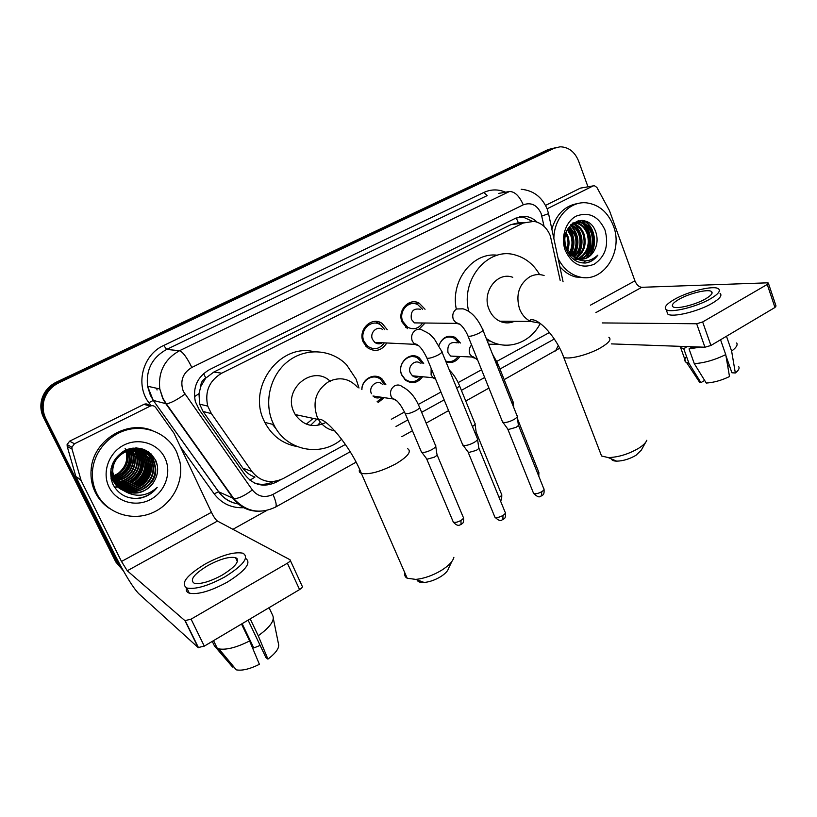 <?xml version="1.0" encoding="UTF-8"?>
<svg xmlns="http://www.w3.org/2000/svg" width="817" height="817" viewBox="0 0 817 817"><rect width="100%" height="100%" fill="white"/><g stroke="black" fill="none" stroke-linecap="round" stroke-linejoin="round"><path stroke-width="1.23" d="M361.819 389.576C361.808 378.669 374.972 372.041 382.233 379.159L385.89 384.766M384.174 397.665L378.026 402.638M422.512 376.851C417.558 383.204 411.87 384.286 405.436 380.109L401.78 375.126C396.368 363.718 409.93 350.483 419.295 357.877L423.696 363.494M418.13 357.795L417.058 356.651M459.705 356.651C456.121 361.88 451.535 363.585 445.959 361.768M386.809 342.977C381.58 350.891 375.085 352.444 367.333 347.623L363.269 342.149C357.376 329.854 371.888 315.76 382.223 323.542L387.238 329.68M379.762 323.512L379.006 321.99M425.075 323.021L419.05 329.251M407.499 328.659L402.158 322.194C396.837 310.797 409.062 297.255 419.182 303.168L425.044 309.265M413.484 356.712L413.014 355.844M377.209 323.45L376.443 321.469M560.166 280.343L550.352 235.878C547.033 227.759 541.6 222.918 534.042 221.356L523.268 223.01L221.734 373.195C209.244 380.712 204.577 391.68 207.743 406.1L211.389 413.606L251.902 471.491C260.48 481.867 270.938 484.205 283.285 478.527L345.417 444.438M200.788 386.492L205.772 378.026C202.483 379.854 200.819 382.683 200.788 386.492L198.991 393.661L199.644 404.16L203.076 411.472L242.863 468.141C245.917 472.349 249.951 475.32 254.965 477.067L250.002 480.222M276.503 429.395L272.429 424.278M157.058 389.985L156.741 388.279M518.019 222.847L510.768 224.695L213.85 372.041L206.18 377.822M391.333 419.254L404.517 412.023M418.273 404.466L440.925 392.048M458.143 382.601L481.56 369.754M496.807 361.39L549.463 332.499M438.892 345.611C442.283 337.196 447.777 334.47 455.396 337.462L460.42 343.007M123.316 570.746L118.741 564.506L45.803 418.57L44.649 418.018C41.8 412.115 41.238 405.967 42.954 399.574C45.333 391.843 50.205 386.155 57.568 382.499L550.862 149.041L555.631 147.652L550.862 149.041L57.568 382.499C50.205 386.155 45.333 391.843 42.954 399.574C41.238 405.967 41.8 412.115 44.649 418.018L117.239 563.209L44.649 418.018L43.515 417.477C40.676 411.605 40.115 405.487 41.83 399.125C44.2 391.445 49.04 385.777 56.363 382.142L547.666 149.787L552.415 148.408M123.326 570.766L115.769 561.922L43.515 417.477M537.045 222.122C533.879 218.997 530.243 217.118 526.158 216.464L515.813 218.119L209.397 369.672C197.224 376.903 192.536 387.534 195.345 401.566L199.144 409.572L245.294 475.239C253.76 485.441 264.095 487.739 276.299 482.122L280.333 479.906M519.489 216.781L522.829 216.944L532.112 221.152M585.442 225.002L588.281 230.823C590.854 238.104 591.048 245.417 588.873 252.77M588.158 254.833L586.769 257.886M584.952 260.929L583.573 262.757M586.565 221.53L591.61 230.445L586.565 221.53M45.803 418.57C42.933 412.636 42.372 406.457 44.098 400.024C46.487 392.262 51.389 386.533 58.783 382.856L554.079 148.296L560.064 146.805C568.55 147.009 574.708 151.707 578.528 160.908L587.974 186.776M266.781 510.441L232.906 529.314M581.837 220.345L584.563 223.664M273.399 481.56C267.282 484.604 261.052 485.124 254.73 483.123M547.247 208.733L593.091 185.949L580.468 188.114L593.285 185.868M545.531 205.414L580.468 188.114M768.44 283.376L776.017 305.997L774.955 307.478L767.245 284.449L768.317 283.029L767.204 282.835L641.774 287.308C638.925 287.002 636.647 284.857 634.932 280.854L609.441 210.561L596.89 187.43L594.357 185.684L593.091 185.949M710.923 345.479L704.948 347.225L696.666 323.757L702.661 321.959L710.923 345.479L774.955 307.478M611.33 343.886L704.948 347.225M702.661 321.959L767.245 284.449M696.666 323.757L602.221 322.929M705.633 298.818C711.27 295.468 713.21 293.037 711.464 291.516C708.176 288.738 689.17 293.385 678.958 299.339C673.157 302.729 671.166 305.211 672.983 306.783C676.149 309.51 695.338 304.894 705.633 298.818M725.904 355.579L731.909 372.766L735.331 372.981L731.623 351.075L726.476 336.247M683.829 346.469L686.137 347.296L683.737 348.706L688.976 363.361L700.925 382.652L704.499 380.477L704.264 379.803M685.871 346.541L686.137 347.296M694.297 363.657C704.407 362.952 714.895 359.94 725.741 354.609L729.51 376.545C721.564 380.375 713.813 382.55 706.276 383.061L694.297 363.657L689.037 348.91L691.448 347.491L691.182 346.735M691.448 347.491L696.237 346.908M666.886 311.594L667.755 314.034C672.064 317.813 698.208 311.594 712.199 303.27C719.818 298.726 722.432 295.397 720.053 293.303M674.331 299.43C666.406 304.047 663.68 307.437 666.161 309.592C670.451 313.289 696.595 307.008 710.616 298.716C718.245 294.171 720.87 290.872 718.5 288.82C713.997 285.031 688.2 291.352 674.331 299.43M679.693 346.326L680.622 347.572L683.737 348.706M689.037 348.91L700.537 347.062M686.546 356.569C684.472 358.949 684.237 360.797 685.841 362.135L688.976 363.361M720.553 339.76L725.741 354.609M698.351 378.506L699.515 382.131L700.925 382.652M727.763 366.353L729.336 365.403M731.623 351.075C736.24 347.695 737.935 344.999 736.699 342.966M735.331 372.981C738.548 370.448 739.691 368.375 738.762 366.762M586.218 226.319L587.709 229.791M553.865 238.595C553.885 218.057 569.817 200.911 586.555 202.851C599.004 204.577 607.94 212.206 613.342 225.747C623.851 251.769 602.875 283.775 579.212 276.83C570.062 274.349 563.025 268.211 558.093 258.427M551.853 229.168C556.428 213.84 565.405 205.241 578.783 203.362M585.462 263.013C590.477 262.318 594.602 259.683 597.84 255.129C589.874 262.369 581.571 262.778 572.942 256.354L578.661 258.999C585.34 259.98 590.538 257.171 594.245 250.574C597.237 245.069 597.86 239.248 596.104 233.09C588.843 207.988 556.367 225.002 566.263 249.093C570.256 258.55 576.659 263.186 585.462 263.013M605.019 230.057C609.053 245.08 605.448 256.477 594.214 264.228C581.755 269.048 572.135 264.514 565.354 250.615C560.391 237.665 565.64 221.346 576.394 216.035C588.986 211.542 598.524 216.219 605.019 230.057M579.886 259.193C590.364 254.71 594.245 246.244 591.539 233.815C589.159 227.34 585.135 223.572 579.488 222.52L570.593 224.869M572.911 258.815L577.854 259.551M580.407 259.234C591.253 254.975 595.317 246.468 592.601 233.693C590.211 227.218 586.197 223.439 580.53 222.387C569.755 220.365 560.973 235.745 566.518 248.062L572.942 256.354M577.823 258.795C586.8 253.587 589.966 245.406 587.331 234.265C584.952 227.831 580.948 224.093 575.311 223.041L574.872 222.99M578.344 258.928C587.699 253.873 591.038 245.611 588.383 234.152C586.003 227.708 581.99 223.96 576.353 222.908L575.382 222.816M575.76 258.039C583.195 252.382 585.666 244.61 583.175 234.724C581.183 229.128 577.762 225.523 572.891 223.909M576.271 258.264C584.094 252.688 586.739 244.804 584.206 234.612C582.102 228.75 578.497 225.104 573.381 223.644M573.677 256.885C579.57 251.033 581.357 243.793 579.049 235.163C577.496 230.619 574.8 227.31 570.96 225.257M574.198 257.212C580.478 251.391 582.439 244.007 580.08 235.061C578.426 230.241 575.546 226.85 571.44 224.879M570.491 256.405L571.063 255.803M571.553 255.251C575.914 249.481 577.057 242.935 574.984 235.613L569.112 227.116M572.084 255.701C576.833 249.89 578.13 243.16 575.995 235.5L569.561 226.595M569.357 252.933C572.217 247.51 572.758 241.873 570.95 236.042L567.335 229.669M569.909 253.597C573.156 248.051 573.83 242.159 571.961 235.939L567.764 228.944M567.09 249.338C568.377 244.875 568.336 240.586 566.967 236.481L565.701 233.529M567.672 250.431C569.357 245.631 569.459 240.944 567.968 236.368L566.089 232.365M565.068 242.7L564.853 240.341M574.341 222.949L572.809 222.97M574.851 222.796L572.819 222.959M572.84 223.531L572.186 223.429M567.468 251.871L575.771 258.478M581.959 259.255C587.341 258.478 591.437 255.578 594.245 250.574M585.125 277.606L575.842 277.014C569.704 275.441 564.373 271.969 559.839 266.618M571.052 254.781C575.546 244.865 574.78 235.796 568.744 227.565M573.595 256.824C580.09 245.417 579.284 234.928 571.154 225.359M577.343 256.906C584.206 245.366 583.471 234.663 575.158 224.808M585.472 256.395C592.631 247.306 591.702 231.058 583.277 223.684M582.184 222.735L578.63 220.508M589.598 256.13C597.901 245.743 595.236 226.677 584.226 220.723M569.99 255.803L570.348 255.19M570.736 254.475C574.974 244.804 574.218 235.95 568.479 227.912M573.268 256.599C579.559 245.274 578.702 234.898 570.715 225.472M576.21 257.743C583.992 248.715 583.062 231.568 574.014 224.297M584.339 257.212C592.305 248.072 591.365 230.547 582.143 223.194M581.316 222.52L578.16 220.6M588.465 256.936C597.584 246.632 594.899 226.278 583.205 220.508M584.982 263.043C590.211 262.277 594.5 259.643 597.84 255.129M645.685 442.293L641.335 450.075L635.973 455.314C629.478 459.062 623.044 461.002 616.672 461.156C613.628 461.054 611.872 460.308 611.402 458.909M600.178 452.393L601.557 455.988L608.236 457.571C618.183 457.306 628.253 454.252 638.465 448.39C643.05 445.51 645.838 442.794 646.819 440.271M512.749 277.31C497.287 271.173 481.479 292.231 489.036 309.316C491.313 314.862 494.888 318.824 499.738 321.193C504.671 323.399 509.583 323.44 514.496 321.306M468.764 311.41C460.206 279.373 488.566 246.203 515.721 255.139C525.862 258.131 533.828 264.616 539.618 274.604M456.243 308.908C450.381 280.68 472.859 251.891 497.328 255.221M540.251 323.481C530.56 342.619 507.919 350.891 490.241 341.006L486.278 338.544M499.085 344.355L488.535 344.202M504.252 321.224L503.497 322.48M451.872 561.463L448.564 568.305C447.92 570.93 445.285 573.718 440.669 576.669C435.093 580.009 429.609 581.939 424.217 582.47C420.112 582.705 417.742 581.847 417.119 579.886M404.915 573.013C404.354 575.321 405.109 577.068 407.193 578.232L415.771 579.396C424.197 578.538 432.796 575.505 441.578 570.276C448.819 565.66 452.914 561.34 453.884 557.317M330.589 381.682C313.432 363.82 282.355 388.933 293.885 411.952L295.243 414.576C303.403 425.759 313.626 428.394 325.901 422.46M341.71 439.24C320.754 457.53 286.032 450.729 273.777 424.615L272.98 422.951C263.493 402.199 270.274 374.88 288.197 361.185C306.038 347.348 331.518 349.247 346.551 364.78L356.151 379.2L359 388.004M296.949 446.511C282.702 443.897 272 435.859 264.831 422.409L264.054 420.786C247.153 387.268 279.659 343.222 313.861 351.657M320.356 422.215L317.486 425.453M313.197 418.396L306.304 424.125M297.694 415.097L296.448 416.394M273.838 424.738L272.653 424.615M316.863 419.172L310.572 425.34M422.542 309.296L417.855 304.751C408.939 299.492 398.124 311.42 402.822 321.469L407.571 327.188C413.576 330.16 418.58 328.751 422.583 322.991M420.571 309.316C413.392 307.968 410.338 311.318 411.4 319.376L414.352 322.889L420.694 322.97M517.141 415.598C517.855 416.486 516.804 417.783 513.985 419.489C509.839 421.684 506.315 422.695 503.415 422.522L502.251 421.225M517.273 416.65L518.284 424.503C518.805 425.157 518.049 426.106 516.017 427.342L508.399 429.507L507.52 428.649M378.026 323.481L377.219 321.561M384.746 329.619L380.753 325.043C371.653 318.119 358.816 330.528 364.014 341.383L367.65 346.245C374.074 350.309 379.639 349.176 384.337 342.854M382.683 329.568C377.199 325.248 369.335 332.774 372.481 339.372L374.768 342.394C377.229 344.141 379.762 344.263 382.366 342.762M477.424 438.29C478.221 439.24 477.097 440.639 474.044 442.497C469.795 444.754 466.262 445.745 463.453 445.49L462.422 444.152M477.588 439.434L478.68 447.328C479.262 448.033 478.445 449.054 476.26 450.392L468.621 452.526L467.835 451.648M458.786 342.936L454.313 338.187C447.44 335.399 442.334 337.758 439.005 345.234M457.112 342.864C450.075 341.414 447.042 344.703 448.012 352.76L450.718 356.079L456.468 356.447M414.178 356.825L413.78 355.875M445.653 361.012C450.627 362.554 454.763 361.073 458.071 356.549M513.025 401.545L512.198 403.618M422.083 363.361L418.171 358.551C409.399 351.596 396.664 363.984 401.739 374.686L405.181 379.364C411.012 383.183 416.251 382.295 420.898 376.688M420.285 363.218C415.005 358.918 407.223 366.414 410.297 372.92L412.452 375.81C414.566 377.372 416.813 377.607 419.192 376.504M378.455 378.016L377.893 376.688M474.912 423.083C475.586 423.829 474.759 424.973 472.43 426.505M475.045 424.084L476.107 431.764L475.31 433.551M384.307 384.572L381.049 379.762C374.217 373.032 361.798 379.354 361.911 389.638M382.417 384.337C377.178 378.945 368.048 386.686 371.429 393.692M435.604 445.296C436.39 446.225 435.216 447.624 432.091 449.493C427.904 451.699 424.513 452.659 421.929 452.383L421.072 451.168M435.757 446.368L436.901 454.089C437.473 454.783 436.635 455.804 434.389 457.163L427.056 459.225L426.392 458.429M377.127 401.709L382.601 397.43M404.813 412.677L405.222 413.627C407.407 414.056 410.798 413.147 415.383 410.91L415.802 410.685C419.223 408.694 420.367 407.336 419.244 406.611C415.271 397.133 409.674 390.536 402.454 386.819C399.932 384.705 397.205 384.45 394.294 386.053C390.792 388.708 389.74 392.201 391.149 396.531L392.732 398.921L372.971 396C375.33 398.145 377.934 398.533 380.793 397.164M237.206 558.787L236.123 558.91L237.206 558.787M74.49 443.764L71.916 447.226L72.029 449.095L81.118 480.519L75.858 476.515L67.208 446.419L67.096 444.581L69.619 441.19L74.49 443.764L150.205 406.12L143.966 404.354C146.08 403.496 147.857 403.925 149.286 405.64L150.512 405.978M69.619 441.19L143.966 404.354M76.134 477.22L115.8 556.632C125.205 574.974 132.803 587.28 138.604 593.54L198.163 647.554L184.948 620.654L127.258 570.766L121.498 561.473L81.118 480.519M290.311 560.431L302.086 585.963C302.923 586.749 302.086 587.954 299.573 589.578L287.38 563.209C289.933 561.606 290.791 560.442 289.974 559.716L217.455 521.072C215.719 519.816 213.717 516.895 211.429 512.31L173.909 433.102L155.618 407.428C154.158 405.681 152.35 405.242 150.205 406.12M184.948 620.654L191.086 619.143L204.291 646.124L299.573 589.578M204.291 646.124L198.163 647.554M191.086 619.143L287.38 563.209M222.173 575.107C235.847 566.549 240.3 560.728 235.531 557.654C229.281 556.408 220.049 559.042 207.835 565.568C193.956 574.075 189.421 579.968 194.242 583.246C200.563 584.431 209.877 581.714 222.173 575.107M248.082 620.134L265.923 657.542L267.925 659.115L258.243 635.759L250.206 618.877M260.133 645.41L253.77 647.963L242.138 623.667M186.501 587.913C185.755 590.507 186.695 592.254 189.33 593.173C197.969 594.837 210.643 591.151 227.361 582.112C245.672 570.583 251.738 562.668 245.57 558.348M205.363 563.924C186.429 575.485 180.251 583.522 186.827 588.026C195.447 589.629 208.121 585.922 224.869 576.894C243.425 565.252 249.461 557.357 242.976 553.221C234.489 551.506 221.948 555.08 205.363 563.924M212.257 641.396L214.473 645.951L232.559 667.019L233.499 666.447M217.332 648.422L218.925 648.912C226.513 650.107 236.736 647.452 249.614 640.947L259.408 664.323C249.777 669.072 242.087 670.92 236.338 669.858L217.332 648.422L213.543 640.63M241.515 624.035L249.614 640.947M251.953 646.533L253.77 647.963M236.358 558.042L235.756 558.134M258.243 635.759C270.192 627.119 275.012 620.328 272.684 615.375L269.069 607.685M267.925 659.115C276.309 652.722 279.802 647.534 278.403 643.53L273.348 618.612M96.774 493.448C93.322 486.411 91.902 478.895 92.505 470.898C94.067 451.086 109.978 433.337 129.331 429.313C148.684 425.208 168.649 435.032 176.676 452.046L179.863 461.554C184.233 482.204 171.672 505.182 151.278 513.25C130.965 521.501 106.333 512.882 96.774 493.448M109.417 508.44C103.34 504.375 98.653 499.054 95.334 492.488C91.902 485.482 90.493 478.006 91.096 470.051C92.576 440.833 126.574 419.54 152.34 430.549M139.809 498.227C146.907 496.787 152.708 493.192 157.181 487.443C146.713 496.573 135.653 497.696 124.01 490.813C136.296 495.766 146.325 492.641 154.107 481.438C158.079 474.687 158.692 467.845 155.945 460.9C148.817 448.564 138.277 445.173 124.337 450.729C111.868 459.031 107.987 470.112 112.695 483.96C118.424 494.683 127.462 499.432 139.809 498.227M164.973 458.112C171.978 472.512 165.269 491.773 150.44 499.534C135.714 507.51 116.208 501.842 109.049 487.085C101.665 472.461 108.773 452.577 123.97 445.061C139.074 437.309 158.181 443.59 164.973 458.112M121.907 489.526C136.837 497.921 157.671 483.429 154.934 466.609L153.167 460.4C145.191 440.526 111.286 449.023 112.317 471.797L114.605 481.376C121.59 496.889 146.233 496.44 154.107 481.438M111.092 468.121L110.918 471.011L113.185 480.549C122.979 502.271 159.417 490.006 155.465 466.854L153.698 460.635C145.702 440.731 111.755 449.238 112.787 472.052L115.074 481.652C117.005 485.512 119.987 488.566 124.01 490.813M121.008 488.862C135.806 496.185 155.465 481.897 152.82 465.619L151.063 459.45C149.235 455.549 146.314 452.506 142.291 450.31M121.233 489.036C136.061 496.613 156.016 482.275 153.351 465.864L151.584 459.685C149.715 455.692 146.703 452.598 142.556 450.412M120.15 488.157C134.764 494.438 153.3 480.386 150.737 464.648L148.99 458.521L141.239 449.973M120.365 488.341C135.019 494.877 153.841 480.764 151.257 464.893L149.501 458.756L141.504 450.055M119.333 487.412C133.712 492.702 151.145 478.895 148.684 463.688L146.937 457.602L140.156 449.687M119.527 487.606C133.978 493.131 151.686 479.262 149.194 463.923L147.448 457.826L140.432 449.748M118.547 486.626C132.681 490.956 149.021 477.424 146.651 462.739L144.926 456.693L139.074 449.462M118.741 486.83C132.936 491.395 149.552 477.792 147.162 462.973L145.426 456.917L139.339 449.513M117.811 485.798C131.66 489.209 146.917 475.964 144.65 461.809L142.924 455.794L137.961 449.299M117.995 486.013C131.915 489.649 147.438 476.331 145.15 462.034L143.424 456.009L138.236 449.33M117.107 484.92C130.649 487.453 144.823 474.524 142.669 460.88L140.953 454.906L136.837 449.187M117.28 485.145C130.904 487.892 145.344 474.881 143.169 461.115L141.443 455.12L137.123 449.207M116.453 484.001C129.678 485.686 142.75 473.094 140.718 459.971L139.013 454.027L135.704 449.136M116.617 484.236C129.923 486.125 143.271 473.452 141.208 460.196L139.493 454.242L135.99 449.146M115.83 483.031C128.739 483.889 140.677 471.675 138.788 459.072L137.093 453.159L134.539 449.146M115.983 483.276C128.974 484.338 141.198 472.022 139.268 459.297L137.573 453.374L134.836 449.146M115.258 482.01C127.82 482.081 138.614 470.265 136.888 458.174L135.193 452.312L133.365 449.227M115.401 482.275C128.055 482.53 139.125 470.612 137.358 458.398L135.663 452.526L133.661 449.207M114.737 480.937C128.351 478.507 135.111 470.633 135.009 457.295L132.17 449.37M114.86 481.213C128.667 478.915 135.54 471.021 135.469 457.52L132.466 449.33M114.257 479.804C127.095 476.862 133.385 469.07 133.151 456.427L130.945 449.595M114.37 480.09C127.411 477.271 133.814 469.458 133.61 456.652L131.251 449.534M113.829 478.599C125.838 475.198 131.67 467.518 131.312 455.58L129.689 449.891M113.931 478.905C126.155 475.617 132.099 467.906 131.772 455.784L130.005 449.81M113.461 477.312C124.603 473.513 129.954 465.986 129.494 454.732L128.392 450.29M128.259 449.953L127.922 449.176M113.543 477.649C124.909 473.931 130.383 466.364 129.954 454.936L128.718 450.177M128.586 449.85L128.228 449.074M113.154 475.933C123.377 471.787 128.228 464.444 127.707 453.895L127.054 450.79M126.941 450.412L126.676 449.646M113.226 476.291C123.684 472.226 128.657 464.832 128.157 454.099L127.391 450.657M127.268 450.29L126.992 449.524M142.046 450.187L132.926 448.033M110.509 472.257L112.715 480.273M142.301 450.279L130.608 448.431M140.994 449.83L140.258 449.432M140.013 449.309L136.214 447.859M141.259 449.912L140.514 449.524M140.269 449.401L135.806 447.859M110.989 478.752L111.326 479.456M139.921 449.534L139.217 449.095M140.197 449.605L139.472 449.166M139.237 449.033L138.502 448.656M138.267 448.533L136.756 447.879M137.746 449.115L137.082 448.584M136.633 448.993L135.99 448.421M136.909 449.013L136.265 448.451M135.785 448.931L135.162 448.329M134.345 448.921L133.753 448.257M133.181 448.982L132.62 448.267M131.997 449.105L131.455 448.339M132.293 449.064L131.751 448.319M130.781 449.309L130.291 448.502M131.088 449.248L130.577 448.441M129.535 449.585L129.127 448.799M129.852 449.503L129.423 448.717M125.093 448.329C128.861 458.388 126.329 466.936 117.505 473.972M122.121 475.188C127.462 470.796 130.567 465.159 131.455 458.286M131.547 454.385L131.2 452.955M114.441 487.136L118.199 487.095M118.394 487.085L119.313 486.983M119.782 486.922L121.907 486.534M122.979 486.268L128.289 484.205M131.425 482.316C138.451 477.199 142.229 470.347 142.761 461.748M142.628 458.337L142.536 457.632M134.723 484.757C142.311 479.426 146.294 472.185 146.682 463.025M136.408 485.992C144.272 480.559 148.367 473.125 148.684 463.688L149.194 463.923M148.469 460.461L143.955 449.35M138.114 487.228C146.274 481.693 150.461 474.074 150.706 464.362M152.483 461.942L148.439 451.73M154.525 462.698L151.645 454.436M156.69 464.097L156.19 461.513M120.038 476.444C127.176 471.419 130.955 464.607 131.353 455.998M114.36 487.003L117.607 486.993M118.067 486.952L118.904 486.871M119.323 486.82L121.243 486.493M122.203 486.268L126.87 484.655M129.505 483.276C138.206 477.72 142.536 469.877 142.505 459.757M132.844 485.635C142.066 479.906 146.58 471.736 146.386 461.105M134.539 486.84C144.037 481.019 148.643 472.675 148.367 461.799M148.03 459.195L143.721 449.258M136.276 488.045C146.029 482.153 150.726 473.635 150.369 462.514M152.033 460.706L148.102 451.495M154.066 461.482L151.186 453.976M156.425 463.974L155.557 460.053M134.601 498.503C143.751 498.278 151.278 494.591 157.181 487.443M194.446 396.674L198.991 393.661M523.707 222.755L518.346 222.684L516.211 217.935M205.772 378.026L203.596 373.573M510.768 224.695L523.268 223.01M242.863 468.141L251.902 471.491M203.076 411.472L211.389 413.606M213.85 372.041L221.734 373.195M56.363 382.142L58.783 382.856M547.666 149.787L554.079 148.296M544.091 226.411L541.099 213.431C537.035 204.914 531.091 202.044 523.268 204.812L191.832 367.436C182.589 373.175 179.771 381.202 183.376 391.506L252.341 489.955C257.947 496.716 264.82 498.207 272.97 494.428L350.146 451.801M259.5 511.258C248.613 511.462 239.851 507.173 233.213 498.401L165.81 403.7L162.706 398.39L159.775 388.953C158.069 371.786 164.666 359.031 179.536 350.707L509.461 191.515C514.73 191.495 519.336 195.927 523.268 204.812M191.832 367.436C186.96 357.55 182.865 351.974 179.536 350.707L166.637 349.421C152.258 357.427 145.886 369.703 147.54 386.227L150.379 395.326L153.382 400.432L166.3 403.772C170.314 403.353 176.523 400.156 184.928 394.192M483.909 192.434L487.157 195.62L166.637 349.421L163.747 345.448L483.909 192.434C491.007 189.187 498.186 189.105 505.447 192.158M498.605 193.425L509.461 191.515M244.64 507.643C232.048 508.48 221.887 503.875 214.146 493.815L180.281 446.552M151.074 405.794L148.857 402.71C134.958 384.48 142.761 354.711 163.747 345.448M118.741 564.506L117.239 563.209M148.857 402.71L153.269 400.422L147.54 386.227L159.775 388.953L162.992 398.451L166.3 403.772L233.774 498.574L218.68 491.783C223.848 498.738 230.66 502.823 239.115 504.038M239.177 504.079C230.557 502.925 223.684 498.809 218.558 491.742L153.269 400.422L218.68 491.783L214.146 493.815M396 426.474L407.877 419.918M421.633 412.319L444.162 399.87M461.391 390.352L484.675 377.495M499.953 369.049L554.324 339.014M272.97 494.428C275.983 501.27 276.871 505.478 275.635 507.04C259.724 514.557 245.774 511.738 233.774 498.574C238.135 498.83 244.324 495.95 252.341 489.955M356.018 462.218L275.298 507.224M558.287 345.509L555.529 350.973M541.875 216.056L548.544 213.645L547.288 209.377M229.546 493.243L230.394 493.825M274.471 481.438L276.299 482.122M595.899 312.584L641.774 287.308M590.425 305.17L634.932 280.854M586.31 225.696L588.7 230.772C591.14 237.655 591.437 244.61 589.608 251.636M588.832 254.087L587.311 257.621M585.35 260.909L584.094 262.594M582.347 220.386L585.278 224.062M544.102 275.523C539.302 273.95 534.594 274.328 529.988 276.646C518.958 284.04 515.486 294.825 519.571 309C521.92 314.8 525.597 318.947 530.611 321.428L539.802 323.134M608.869 337.288C611.719 339.331 608.992 342.803 600.72 347.736C588.475 354.864 568.081 360.011 563.669 357.213L562.607 354.476M357.366 387.125C349.339 378.506 339.903 376.596 329.057 381.406C316.148 389.913 312.165 401.698 317.108 416.782L318.518 419.529C322.449 425.861 327.923 429.65 334.919 430.876M407.489 448.594C411.931 451.341 408.081 456.417 395.928 463.811C380.814 471.685 369.284 474.861 361.339 473.339C359.419 472.583 358.826 471.266 359.562 469.377M518.427 425.167L543.673 488.454C544.531 489.209 543.887 490.302 541.732 491.711C538.26 493.57 535.543 494.152 533.603 493.448L533.225 492.518M541.548 495.96L541.732 491.711M467.773 335.46L468.1 336.257C470.429 336.553 474.064 335.532 479.007 333.193L479.436 332.968C482.602 331.191 483.684 330.037 482.673 329.486C477.465 318.007 470.929 311.124 463.045 308.826L456.519 308.969C453.026 311.583 451.975 315.127 453.364 319.61L456.478 323.379L460.134 324.349M478.844 448.053L505.008 511.953C505.948 512.77 505.253 513.934 502.945 515.456C499.514 517.314 496.848 517.896 494.918 517.212L494.51 516.211M502.915 519.683L502.945 515.456M426.627 357.397L426.995 358.255C429.293 358.54 432.867 357.519 437.738 355.201L438.167 354.976C441.599 353.056 442.753 351.81 441.65 351.218L434.389 339.024C430.61 335.184 430.692 334.03 423.063 330.548C420.612 328.924 418.09 328.832 415.516 330.262C411.901 332.938 410.818 336.553 412.268 341.087L414.679 344.325L418.886 345.846M517.58 419.029L538.556 471.675L537.841 473.85M471.583 344.927C469.254 347.562 468.672 350.605 469.846 354.057L472.624 357.489L475.994 358.469M492.498 354.149L497.808 363.667L497.093 365.689M476.25 432.387L501.413 493.968C502.251 494.704 501.577 495.786 499.371 497.216L499.044 497.4M500.014 499.759L499.371 497.216M431.141 368.314L431.11 374.962L433.316 377.965L435.614 379.149M449.35 370.07C453.404 374.074 456.662 378.986 459.134 384.807C460.114 385.389 459.307 386.492 456.734 388.126M437.064 454.773L463.116 516.947C464.025 517.733 463.3 518.887 460.941 520.429C457.663 522.196 455.12 522.778 453.333 522.155L452.945 521.226M461.064 524.524L460.941 520.429M421.521 452.25L405.222 413.627C400.871 404.486 396.745 399.513 392.854 398.706L396.991 400.943M127.258 570.766L217.455 521.072M121.498 561.473L211.429 512.31M75.858 476.515L80.832 479.804M72.029 449.095L67.208 446.419M199.644 404.16L207.743 406.1M419.182 303.168L407.969 303.413M41.83 399.125L44.098 400.024M522.829 216.944L526.158 216.464M547.002 208.621C541.875 196.887 533.266 190.432 521.185 189.258M401.801 436.687L412.452 430.753M426.147 423.114L448.584 410.604M465.751 401.035L488.934 388.106M504.16 379.619L559.727 348.205M563.076 281.783L548.605 213.921M230.037 493.948L230.833 494.448M712.056 293.221L711.464 291.516M667.755 314.034L666.161 309.592M685.841 362.135L680.622 347.572M699.515 382.131L686.658 362.636M580.53 222.387L579.478 222.52M576.353 222.908L575.311 223.041M579.212 276.83L575.842 277.014M582.235 220.376L585.105 223.96M586.085 225.512L588.577 230.772M616.672 461.156L608.236 457.571M499.738 321.193L530.611 321.428L530.499 319.825C539.2 317.823 557.174 338.534 563.669 357.213L601.557 455.988M490.241 341.006L487.218 340.893M424.217 582.47L415.771 579.396M295.243 414.576L318.518 419.529C324.625 416.384 350.125 445.388 361.339 473.339L407.193 578.232M273.777 424.615L264.831 422.409M544.04 489.332C544.51 495.745 542.406 494.714 541.814 495.796C539.976 495.551 540.292 499.575 533.603 493.448L507.868 429.333M502.68 422.297L468.1 336.257C466.047 331.253 463.351 327.249 459.991 324.237L456.458 322.715L456.478 323.379L414.352 322.889M508.092 429.436L502.986 422.42M407.571 327.188L405.549 327.157M482.99 330.282L516.906 415.445M505.427 512.902C505.948 519.398 503.854 518.356 503.16 519.53C501.424 519.234 501.689 523.329 494.918 517.212L468.212 452.393M462.902 445.306L426.995 358.255C422.777 349.267 418.702 344.437 414.76 343.763L414.679 344.325L374.768 342.394M468.447 452.485L463.219 445.428M367.65 346.245L365.781 346.142M441.997 352.086L477.179 438.137M538.883 472.451L538.791 476.229M450.718 356.079L472.665 357.049C472.103 355.946 473.758 356.937 477.649 360.021M498.135 364.484L512.831 401.402M513.811 407.673L513.147 402.464M501.771 494.796C501.832 498.799 501.362 500.739 500.361 500.607M405.181 379.364L404.538 379.292M412.452 375.81L435.104 377.924M459.491 385.695L474.697 422.951M463.515 517.835C464.046 524.34 461.922 523.258 461.268 524.402C459.91 524.443 458.511 527.578 453.333 522.155L426.76 459.113M426.974 459.205L421.817 452.352M419.642 407.56L435.379 445.153M185.285 620.828L198.511 647.748M71.916 447.226L67.096 444.581M237.4 561.606L235.531 557.654M189.33 593.173L186.827 588.026M236.338 669.858L218.925 648.912M92.505 470.898L91.096 470.051M155.465 466.854L154.934 466.609M153.351 465.864L152.82 465.619M151.257 464.893L150.737 464.648M147.162 462.973L146.651 462.739"/></g></svg>
